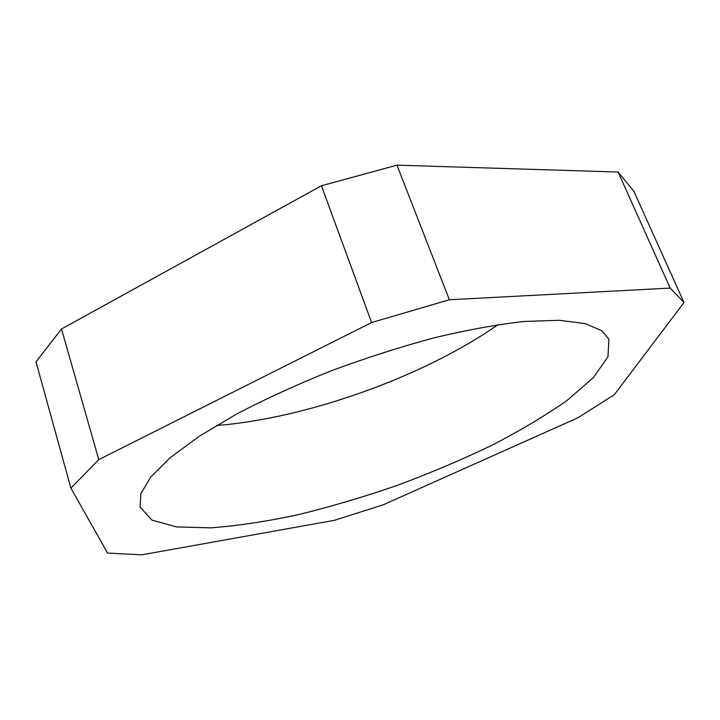 <?xml version="1.0" encoding="UTF-8"?>
<svg xmlns="http://www.w3.org/2000/svg" width="720" height="720" viewBox="0 0 720 720"><rect width="100%" height="100%" fill="white"/><g stroke="black" fill="none" stroke-linecap="round" stroke-linejoin="round"><path stroke-width="1.08" d="M670.176 288.09L449.37 299.763L396.972 165.159L618.102 172.044L670.176 288.09L684 302.508L614.331 394.677L577.854 417.816L383.229 504.81L334.413 520.317L141.75 554.841L107.595 553.068L70.893 488.133L98.775 459.612L61.506 328.986L36 361.836L70.893 488.133M61.506 328.986L321.444 185.76L371.601 322.533L449.37 299.763M371.601 322.533L98.775 459.612M601.857 330.759L608.94 339.255L607.95 356.868L593.28 377.694L567.351 400.221C545.409 415.638 520.047 430.767 491.265 445.599C461.187 459.999 429.705 473.31 396.819 485.541C363.645 496.962 330.858 506.664 298.485 514.62C266.832 521.433 237.636 525.843 210.888 527.85L176.553 526.905L152.001 520.128L140.058 507.132L140.877 493.632L150.777 477L170.208 457.677L199.089 436.356L236.673 413.991C265.59 398.898 297.099 384.507 331.218 370.809C366.048 357.903 400.554 346.851 434.718 337.671C467.802 329.814 497.844 324.387 524.835 321.408L559.341 320.301L585.144 323.595L601.857 330.759M396.972 165.159L321.444 185.76M684 302.508L633.879 191.286L618.102 172.044M216.432 425.502C306.837 418.464 423.774 376.596 498.096 324.648"/></g></svg>
